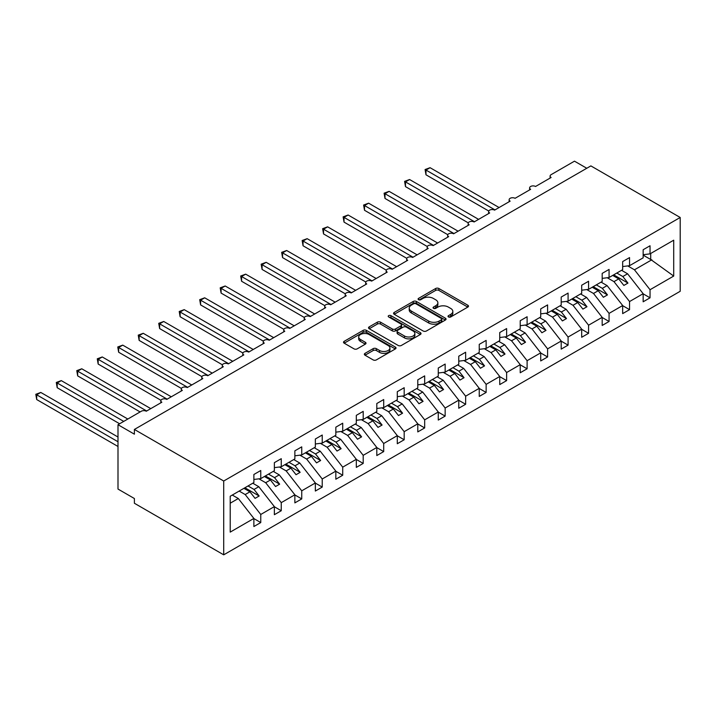 <?xml version="1.0" encoding="UTF-8"?>
<svg xmlns="http://www.w3.org/2000/svg" width="716" height="716" viewBox="0 0 716 716"><rect width="100%" height="100%" fill="white"/><g stroke="black" fill="none" stroke-linecap="round" stroke-linejoin="round"><path stroke-width="1.07" d="M448.485 316.955A1.593 0.922 0 0 0 450.731 316.955L467.825 307.083A2.273 1.316 0 0 0 468.497 306.162A2.273 1.316 0 0 0 467.825 305.231L438.872 288.512A2.273 1.316 0 0 0 435.65 288.512L418.556 298.384A1.593 0.922 0 0 0 418.09 299.028A1.593 0.922 0 0 0 418.556 299.682A1.593 0.922 0 0 0 420.811 299.682L423.022 298.402A7.285 4.207 0 0 1 433.314 298.402L435.731 299.798A7.285 4.207 0 0 1 437.861 302.77A7.285 4.207 0 0 1 435.731 305.741L433.52 307.021A1.593 0.922 0 0 0 433.055 307.665A1.593 0.922 0 0 0 433.52 308.319A1.593 0.922 0 0 0 435.775 308.319L437.986 307.039A7.285 4.207 0 0 1 448.279 307.039L450.695 308.435A7.285 4.207 0 0 1 452.825 311.406A7.285 4.207 0 0 1 450.695 314.378L448.485 315.658A1.593 0.922 0 0 0 448.019 316.311A1.593 0.922 0 0 0 448.485 316.955L448.485 315.658M365.026 353.346A2.273 1.316 0 0 0 364.355 354.277A2.273 1.316 0 0 0 365.026 355.208L373.143 359.897A2.273 1.316 0 0 0 376.365 359.897L395.348 348.934A2.273 1.316 0 0 0 396.02 348.003A2.273 1.316 0 0 0 395.348 347.072L366.386 330.353A2.273 1.316 0 0 0 363.173 330.353L344.19 341.317A2.273 1.316 0 0 0 343.519 342.248A2.273 1.316 0 0 0 344.19 343.179L353.999 348.844A2.273 1.316 0 0 0 357.221 348.844L365.348 344.145A2.273 1.316 0 0 0 366.01 343.224A2.273 1.316 0 0 0 365.348 342.293L360.479 339.482A6.086 3.517 0 0 1 358.698 336.994A6.086 3.517 0 0 1 362.448 333.754A6.086 3.517 0 0 1 369.08 334.515L388.153 345.524A6.086 3.517 0 0 1 389.934 348.003A6.086 3.517 0 0 1 386.175 351.252A6.086 3.517 0 0 1 379.543 350.491L376.365 348.656A2.273 1.316 0 0 0 373.143 348.656L365.026 353.346L365.026 355.208M680.2 217.476L223.714 481.018L223.714 554.828L680.2 291.287L680.2 217.476L590.87 165.897L134.393 429.448L134.393 434.173L117.997 424.713L141.356 411.226A3.473 2.005 0 0 1 146.27 411.226L161.843 402.24A3.473 2.005 0 0 1 160.823 400.817A3.473 2.005 0 0 1 162.971 398.964A3.473 2.005 0 0 1 166.765 399.403L182.329 390.408A3.473 2.005 0 0 1 181.318 388.994A3.473 2.005 0 0 1 183.457 387.132A3.473 2.005 0 0 1 187.252 387.571L202.825 378.585A3.473 2.005 0 0 1 201.805 377.162A3.473 2.005 0 0 1 203.953 375.309A3.473 2.005 0 0 1 207.738 375.739L223.311 366.753A3.473 2.005 0 0 1 222.291 365.33A3.473 2.005 0 0 1 224.439 363.477A3.473 2.005 0 0 1 228.225 363.916L243.798 354.921A3.473 2.005 0 0 1 242.778 353.507A3.473 2.005 0 0 1 244.926 351.645A3.473 2.005 0 0 1 248.712 352.084L264.285 343.098A3.473 2.005 0 0 1 263.264 341.675A3.473 2.005 0 0 1 265.412 339.823A3.473 2.005 0 0 1 269.207 340.252L284.771 331.266A3.473 2.005 0 0 1 283.76 329.843A3.473 2.005 0 0 1 285.899 327.991A3.473 2.005 0 0 1 289.694 328.429L305.267 319.434A3.473 2.005 0 0 1 304.246 318.02A3.473 2.005 0 0 1 306.394 316.168A3.473 2.005 0 0 1 310.18 316.597L325.753 307.611A3.473 2.005 0 0 1 324.733 306.188A3.473 2.005 0 0 1 326.881 304.336A3.473 2.005 0 0 1 330.667 304.765L346.24 295.78A3.473 2.005 0 0 1 345.219 294.357A3.473 2.005 0 0 1 347.367 292.504A3.473 2.005 0 0 1 351.153 292.942L366.726 283.948A3.473 2.005 0 0 1 365.706 282.534A3.473 2.005 0 0 1 367.854 280.681A3.473 2.005 0 0 1 371.649 281.111L387.213 272.125A3.473 2.005 0 0 1 386.201 270.702A3.473 2.005 0 0 1 388.34 268.849A3.473 2.005 0 0 1 392.135 269.279L407.708 260.293A3.473 2.005 0 0 1 406.688 258.87A3.473 2.005 0 0 1 408.836 257.017A3.473 2.005 0 0 1 412.622 257.456L428.195 248.461A3.473 2.005 0 0 1 427.175 247.047A3.473 2.005 0 0 1 429.323 245.194A3.473 2.005 0 0 1 433.108 245.624L448.681 236.638A3.473 2.005 0 0 1 447.661 235.215A3.473 2.005 0 0 1 449.809 233.362A3.473 2.005 0 0 1 453.595 233.801L469.168 224.806A3.473 2.005 0 0 1 468.148 223.383A3.473 2.005 0 0 1 470.296 221.53A3.473 2.005 0 0 1 474.09 221.969L489.655 212.974A3.473 2.005 0 0 1 488.643 211.56A3.473 2.005 0 0 1 490.782 209.707A3.473 2.005 0 0 1 494.577 210.137L510.15 201.151A3.473 2.005 0 0 1 509.13 199.728A3.473 2.005 0 0 1 511.278 197.876A3.473 2.005 0 0 1 515.064 198.314L530.637 189.319A3.473 2.005 0 0 1 529.616 187.896A3.473 2.005 0 0 1 531.764 186.044A3.473 2.005 0 0 1 535.55 186.482L551.123 177.487A3.473 2.005 180 0 1 550.103 176.073A3.473 2.005 180 0 1 551.123 174.65L574.483 161.172L586.771 168.26M223.714 481.018L134.393 429.448M423.183 331.007A2.273 1.316 0 0 0 426.396 331.007L445.388 320.043A2.273 1.316 0 0 0 446.05 319.112A2.273 1.316 0 0 0 445.388 318.19L416.426 301.472A2.273 1.316 0 0 0 413.204 301.472L394.221 312.427A2.273 1.316 0 0 0 393.558 313.357A2.273 1.316 0 0 0 394.221 314.288L423.183 331.007M389.307 317.304A1.593 0.922 0 0 1 390.927 317.528L390.927 315.631L420.364 332.636A2.273 1.316 0 0 1 421.035 333.558A2.273 1.316 0 0 1 420.364 334.488L401.381 345.452A2.273 1.316 0 0 1 398.168 345.452L369.205 328.733L369.205 326.872A2.273 1.316 0 0 0 368.534 327.803A2.273 1.316 0 0 0 369.205 328.733M369.205 326.872L377.332 322.182A2.273 1.316 0 0 1 380.545 322.182L392.296 328.966A2.273 1.316 0 0 0 395.509 328.966L400.897 325.852A2.273 1.316 0 0 0 401.569 324.921A2.273 1.316 0 0 0 400.897 323.99L388.672 316.937A1.593 0.922 0 0 1 388.206 316.284A1.593 0.922 0 0 1 389.191 315.434A1.593 0.922 0 0 1 390.927 315.631M230.212 503.205L238.303 498.524L253.876 518.447L230.212 532.113L230.212 496.251L253.876 482.584L253.876 474.493L260.758 470.519L260.758 478.61L253.876 479.46M260.758 478.61L274.362 470.752L274.362 462.661L281.254 458.688L281.254 466.778L274.362 467.637M281.254 466.778L294.858 458.92L294.858 450.829L301.74 446.856L301.74 454.946L294.858 455.806M301.74 454.946L315.344 447.097L315.344 439.006L322.227 435.033L322.227 443.123L315.344 443.974M322.227 443.123L335.831 435.265L335.831 427.175L342.713 423.201L342.713 431.292L335.831 432.151M342.713 431.292L356.317 423.433L356.317 415.343L363.2 411.369L363.2 419.46L356.317 420.319M363.2 419.46L376.804 411.611L376.804 403.52L383.695 399.546L383.695 407.637L376.804 408.487M383.695 407.637L397.299 399.779L397.299 391.688L404.182 387.714L404.182 395.805L397.299 396.664M404.182 395.805L417.786 387.947L417.786 379.856L424.669 375.882L424.669 383.973L417.786 384.832M424.669 383.973L438.273 376.124L438.273 368.033L445.155 364.059L445.155 372.15L438.273 373.009M445.155 372.15L458.759 364.292L458.759 356.201L465.642 352.227L465.642 360.318L458.759 361.177M465.642 360.318L479.246 352.46L479.246 344.369L486.137 340.395L486.137 348.486L479.246 349.345M486.137 348.486L499.741 340.637L499.741 332.546L506.624 328.572L506.624 336.663L499.741 337.522M506.624 336.663L520.228 328.805L520.228 320.714L527.11 316.74L527.11 324.831L520.228 325.69M527.11 324.831L540.714 316.973L540.714 308.882L547.597 304.909L547.597 312.999L540.714 313.859M547.597 312.999L561.201 305.15L561.201 297.059L568.083 293.086L568.083 301.176L561.201 302.036M568.083 301.176L581.687 293.318L581.687 285.228L588.579 281.254L588.579 289.345L581.687 290.204M588.579 289.345L602.183 281.486L602.183 273.396L609.065 269.422L609.065 277.513L602.183 278.372M609.065 277.513L622.669 269.663L622.669 261.573L629.552 257.599L629.552 265.69L622.669 266.549M253.876 518.59L260.758 522.564L260.758 514.473L274.362 506.615L258.798 486.701L252.775 483.219M239.171 491.078L245.194 494.55L260.758 514.473M274.362 506.758L281.254 510.732L281.254 502.641L294.858 494.792L279.285 474.869L273.261 471.388M258.941 478.834L265.681 482.727L281.254 502.641M294.858 494.935L301.74 498.909L301.74 490.818L315.344 482.96L299.771 463.037L293.748 459.565M279.428 467.002L286.167 470.895L301.74 490.818M315.344 483.103L322.227 487.077L322.227 478.986L335.831 471.128L320.258 451.214L314.235 447.733M299.915 455.179L306.654 459.063L322.227 478.986M335.831 471.271L342.713 475.245L342.713 467.154L356.317 459.305L340.744 439.382L334.721 435.901M320.41 443.347L327.14 447.24L342.713 467.154M356.317 459.448L363.2 463.422L363.2 455.331L376.804 447.473L361.24 427.55L355.217 424.078M340.897 431.515L347.636 435.409L363.2 455.331M376.804 447.616L383.695 451.59L383.695 443.499L397.299 435.641L381.726 415.728L375.703 412.246M361.383 419.692L368.122 423.577L383.695 443.499M397.299 435.784L404.182 439.758L404.182 431.667L417.786 423.818L402.213 403.896L396.19 400.414M381.87 407.86L388.609 411.754L404.182 431.667M417.786 423.962L424.669 427.935L424.669 419.845L438.273 411.986L422.7 392.064L416.676 388.591M402.356 396.029L409.096 399.922L424.669 419.845M438.273 412.13L445.155 416.103L445.155 408.013L458.759 400.155L443.186 380.241L437.163 376.759M422.852 384.206L429.582 388.09L445.155 408.013M458.759 400.298L465.642 404.272L465.642 396.181L479.246 388.332L463.682 368.409L457.658 364.927M443.338 372.374L450.078 376.267L465.642 396.181M479.246 388.475L486.137 392.449L486.137 384.358L499.741 376.5L484.168 356.577L478.145 353.104M463.825 360.542L470.564 364.435L486.137 384.358M499.741 376.643L506.624 380.617L506.624 372.526L520.228 364.668L504.655 344.754L498.631 341.272M484.311 348.719L491.051 352.603L506.624 372.526M520.228 364.811L527.11 368.785L527.11 360.694L540.714 352.845L525.141 332.922L519.118 329.441M504.798 336.887L511.537 340.78L527.11 360.694M540.714 352.988L547.597 356.962L547.597 348.871L561.201 341.013L545.628 321.09L539.604 317.618M525.293 325.055L532.024 328.948L547.597 348.871M561.201 341.156L568.083 345.13L568.083 337.039L581.687 329.181L566.123 309.267L560.1 305.786M545.78 313.232L552.519 317.116L568.083 337.039M581.687 329.324L588.579 333.298L588.579 325.207L602.183 317.358L586.61 297.435L580.587 293.963M566.267 301.4L573.006 305.293L588.579 325.207M602.183 317.501L609.065 321.475L609.065 313.384L622.669 305.526L607.096 285.603L601.073 282.131M586.753 289.568L593.492 293.462L609.065 313.384M622.669 305.669L629.552 309.643L629.552 301.552L643.156 293.694L643.156 301.794L650.038 297.811L650.038 289.72L673.711 276.063L650.701 259.487L650.701 253.482M607.24 277.745L613.979 281.63L629.552 301.552M629.552 265.69L643.156 257.832L643.156 249.741L650.038 245.767L650.038 253.858L643.156 254.717M643.156 293.837L650.038 297.811M627.735 265.913L634.466 269.807L650.038 289.72M117.997 424.713L117.997 489.064L134.393 498.524L134.393 503.258L223.714 554.828M238.303 498.524L232.279 495.051M260.758 522.564L253.876 526.537L253.876 518.447M281.254 510.732L274.362 514.706L274.362 506.615M301.74 498.909L294.858 502.883L294.858 494.792M322.227 487.077L315.344 491.051L315.344 482.96M342.713 475.245L335.831 479.219L335.831 471.128M363.2 463.422L356.317 467.396L356.317 459.305M383.695 451.59L376.804 455.564L376.804 447.473M404.182 439.758L397.299 443.732L397.299 435.641M424.669 427.935L417.786 431.909L417.786 423.818M445.155 416.103L438.273 420.077L438.273 411.986M465.642 404.272L458.759 408.245L458.759 400.155M486.137 392.449L479.246 396.422L479.246 388.332M506.624 380.617L499.741 384.59L499.741 376.5M527.11 368.785L520.228 372.759L520.228 364.668M547.597 356.962L540.714 360.936L540.714 352.845M568.083 345.13L561.201 349.104L561.201 341.013M588.579 333.298L581.687 337.272L581.687 329.181M609.065 321.475L602.183 325.449L602.183 317.358M629.552 309.643L622.669 313.617L622.669 305.526M650.038 253.858L673.711 240.191L673.711 276.063M245.194 494.55L249.947 491.811L255.066 498.363L259.165 496L254.046 489.44L258.798 486.701M243.923 488.33L249.947 491.811M248.013 485.967L254.046 489.44M265.681 482.727L270.433 479.98L275.553 486.531L279.652 484.168L274.532 477.617L279.285 474.869M264.41 476.498L270.433 479.98M268.509 474.135L274.532 477.617M286.167 470.895L290.92 468.148L296.039 474.708L300.138 472.336L295.019 465.785L299.771 463.037M284.896 464.675L290.92 468.148M288.995 462.303L295.019 465.785M306.654 459.063L311.406 456.325L316.535 462.876L320.634 460.513L315.505 453.953L320.258 451.214M305.383 452.843L311.406 456.325M309.482 450.48L315.505 453.953M327.14 447.24L331.902 444.493L337.021 451.044L341.12 448.681L335.992 442.13L340.744 439.382M325.87 441.011L331.902 444.493M329.969 438.648L335.992 442.13M347.636 435.409L352.388 432.661L357.508 439.221L361.607 436.85L356.487 430.298L361.24 427.55M346.365 429.188L352.388 432.661M350.455 426.817L356.487 430.298M368.122 423.577L372.875 420.838L377.994 427.389L382.093 425.027L376.974 418.466L381.726 415.728M366.852 417.356L372.875 420.838M370.951 414.994L376.974 418.466M388.609 411.754L393.361 409.006L398.49 415.557L402.58 413.195L397.461 406.643L402.213 403.896M387.338 405.525L393.361 409.006M391.437 403.162L397.461 406.643M409.096 399.922L413.848 397.174L418.976 403.735L423.075 401.363L417.947 394.811L422.7 392.064M407.825 393.702L413.848 397.174M411.924 391.33L417.947 394.811M429.582 388.09L434.344 385.351L439.463 391.903L443.562 389.54L438.434 382.979L443.186 380.241M428.311 381.87L434.344 385.351M432.41 379.507L438.434 382.979M450.078 376.267L454.83 373.519L459.949 380.071L464.049 377.708L458.929 371.156L463.682 368.409M448.807 370.038L454.83 373.519M452.906 367.675L458.929 371.156M470.564 364.435L475.317 361.687L480.436 368.248L484.535 365.876L479.416 359.325L484.168 356.577M469.293 358.215L475.317 361.687M473.392 355.843L479.416 359.325M491.051 352.603L495.803 349.864L500.932 356.416L505.022 354.053L499.902 347.493L504.655 344.754M489.78 346.383L495.803 349.864M493.879 344.02L499.902 347.493M511.537 340.78L516.29 338.033L521.418 344.584L525.517 342.221L520.389 335.67L525.141 332.922M510.266 334.551L516.29 338.033M514.365 332.188L520.389 335.67M532.024 328.948L536.785 326.201L541.905 332.761L546.004 330.389L540.875 323.838L545.628 321.09M530.753 322.728L536.785 326.201M534.852 320.356L540.875 323.838M552.519 317.116L557.272 314.378L562.391 320.929L566.49 318.566L561.371 312.006L566.123 309.267M551.248 310.896L557.272 314.378M555.347 308.533L561.371 312.006M573.006 305.293L577.758 302.546L582.878 309.097L586.977 306.734L581.857 300.183L586.61 297.435M571.735 299.064L577.758 302.546M575.834 296.701L581.857 300.183M593.492 293.462L598.245 290.714L603.373 297.274L607.463 294.903L602.344 288.351L607.096 285.603M592.222 287.241L598.245 290.714M596.321 284.87L602.344 288.351M613.979 281.63L618.731 278.891L623.86 285.442L627.959 283.08L622.831 276.519L627.583 273.78L621.56 270.299M612.708 275.409L618.731 278.891M616.807 273.047L622.831 276.519M627.583 273.78L643.156 293.694M634.466 269.807L651.846 259.774M643.156 255.138L650.701 259.487M613.693 274.846L627.959 283.08M593.206 286.668L607.463 294.903M572.719 298.5L586.977 306.734M552.233 310.332L566.49 318.566M531.737 322.155L546.004 330.389M511.251 333.987L525.517 342.221M490.764 345.819L505.022 354.053M470.278 357.642L484.535 365.876M449.791 369.474L464.049 377.708M429.296 381.306L443.562 389.54M408.809 393.129L423.075 401.363M388.323 404.961L402.58 413.195M367.836 416.793L382.093 425.027M347.35 428.615L361.607 436.85M326.854 440.447L341.12 448.681M306.367 452.279L320.634 460.513M285.881 464.102L300.138 472.336M265.394 475.934L279.652 484.168M244.899 487.766L259.165 496M449.12 317.179L450.695 316.275A7.285 4.207 0 0 0 452.825 313.304L452.825 311.406M437.861 302.77L437.861 304.658A7.285 4.207 0 0 1 435.731 307.629L434.156 308.542M467.799 307.101L438.872 290.401A2.273 1.316 0 0 0 435.65 290.401L419.191 299.906M445.352 320.061L416.426 303.36A2.273 1.316 0 0 0 413.204 303.36L394.256 314.306M441.36 319.766A1.593 0.922 0 0 0 441.826 319.112A1.593 0.922 0 0 0 441.36 318.468L415.942 303.79A1.593 0.922 0 0 0 413.687 303.79L411.36 305.141A7.285 4.207 0 0 0 409.221 308.113A7.285 4.207 0 0 0 411.36 311.084L428.732 321.117A7.285 4.207 0 0 0 439.033 321.117L441.36 319.766L441.36 321.663A1.593 0.922 0 0 0 441.826 321.01L441.826 319.112M409.221 308.113L409.221 310.001A7.285 4.207 0 0 0 411.36 312.973L411.36 311.084M441.36 321.663L439.033 323.005A7.285 4.207 0 0 1 428.732 323.005L411.36 312.973M369.232 328.751L377.332 324.071L377.332 322.182M401.569 324.921L401.569 326.818A2.273 1.316 0 0 1 400.897 327.74L395.509 330.855A2.273 1.316 0 0 1 392.296 330.855L380.545 324.071A2.273 1.316 0 0 0 377.332 324.071M390.927 317.528L420.337 334.506M404.477 336.001A6.086 3.517 0 0 0 411.109 336.762A6.086 3.517 0 0 0 414.868 333.513A6.086 3.517 0 0 0 413.087 331.034L406.366 327.149A2.273 1.316 0 0 0 403.153 327.149L397.765 330.264A2.273 1.316 0 0 0 397.094 331.195A2.273 1.316 0 0 0 397.765 332.117L404.477 336.001L404.477 337.889A6.086 3.517 0 0 0 411.109 338.65A6.086 3.517 0 0 0 414.868 335.41L414.868 333.513M397.094 331.195L397.094 333.083A2.273 1.316 0 0 0 397.765 334.014L397.765 332.117M404.477 337.889L397.765 334.014M389.934 348.003L389.934 349.9A6.086 3.517 0 0 1 386.175 353.14A6.086 3.517 0 0 1 379.543 352.379L376.365 350.545A2.273 1.316 0 0 0 373.143 350.545L365.053 355.217M358.698 336.994L358.698 338.892A6.086 3.517 0 0 0 360.479 341.371L360.479 339.482M365.312 344.163L360.479 341.371M395.322 348.952L366.386 332.251A2.273 1.316 0 0 0 363.173 332.251L344.217 343.188M425.08 169.54L425.984 170.059L425.984 174.794L425.08 169.54L430.074 167.696L425.984 170.059L494.989 209.904M425.984 174.794L488.76 211.041M430.074 167.696L499.079 207.533M404.594 181.372L405.489 181.891L405.489 186.625L404.594 181.372L409.588 179.528L405.489 181.891L474.493 221.727M405.489 186.625L468.273 222.864M409.588 179.528L478.592 219.364M384.098 193.204L385.002 193.723L385.002 198.448L384.098 193.204L389.101 191.351L385.002 193.723L454.007 233.559M385.002 198.448L447.777 234.696M389.101 191.351L458.106 231.196M363.612 205.027L364.516 205.546L364.516 210.28L363.612 205.027L368.615 203.183L364.516 205.546L433.52 245.391M364.516 210.28L427.291 246.528M368.615 203.183L437.619 243.019M343.125 216.859L344.029 217.378L344.029 222.112L343.125 216.859L348.128 215.015L344.029 217.378L413.034 257.214M344.029 222.112L406.804 258.351M348.128 215.015L417.133 254.851M322.639 228.69L323.543 229.21L323.543 233.935L322.639 228.69L327.633 226.838L323.543 229.21L392.538 269.046M323.543 233.935L386.318 270.183M327.633 226.838L396.637 266.683M302.152 240.513L303.047 241.032L303.047 245.767L302.152 240.513L307.146 238.67L303.047 241.032L372.051 280.878M303.047 245.767L365.831 282.014M307.146 238.67L376.151 278.506M281.656 252.345L282.56 252.864L282.56 257.599L281.656 252.345L286.66 250.502L282.56 252.864L351.565 292.701M282.56 257.599L345.336 293.837M286.66 250.502L355.664 290.338M261.17 264.177L262.074 264.696L262.074 269.422L261.17 264.177L266.173 262.325L262.074 264.696L331.078 304.533M262.074 269.422L324.849 305.669M266.173 262.325L335.178 302.17M240.683 276L241.587 276.519L241.587 281.254L240.683 276L245.686 274.156L241.587 276.519L310.592 316.365M241.587 281.254L304.363 317.501M245.686 274.156L314.682 313.993M220.197 287.832L221.092 288.351L221.092 293.086L220.197 287.832L225.191 285.988L221.092 288.351L290.096 328.188M221.092 293.086L283.876 329.324M225.191 285.988L294.195 325.825M199.71 299.664L200.605 300.183L200.605 304.909L199.71 299.664L204.704 297.811L200.605 300.183L269.61 340.019M200.605 304.909L263.39 341.156M204.704 297.811L273.709 337.657M179.215 311.487L180.119 312.006L180.119 316.74L179.215 311.487L184.218 309.643L180.119 312.006L249.123 351.851M180.119 316.74L242.894 352.988M184.218 309.643L253.222 349.48M158.728 323.319L159.632 323.838L159.632 328.572L158.728 323.319L163.731 321.475L159.632 323.838L228.637 363.674M159.632 328.572L222.407 364.811M163.731 321.475L232.736 361.312M138.242 335.151L139.146 335.67L139.146 340.395L138.242 335.151L143.236 333.298L139.146 335.67L208.15 375.506M139.146 340.395L201.921 376.643M143.236 333.298L212.24 373.143M117.755 346.974L118.65 347.493L118.65 352.227L117.755 346.974L122.749 345.13L118.65 347.493L187.655 387.338M118.65 352.227L181.434 388.475M122.749 345.13L191.754 384.966M97.269 358.805L98.164 359.325L98.164 364.059L97.269 358.805L102.263 356.962L98.164 359.325L167.168 399.161M98.164 364.059L160.948 400.298M102.263 356.962L171.267 396.798M76.773 370.637L77.677 371.156L77.677 375.882L76.773 370.637L81.776 368.785L77.677 371.156L146.682 410.993M77.677 375.882L140.121 411.942M81.776 368.785L150.781 408.63M56.287 382.46L57.191 382.979L57.191 387.714L56.287 382.46L61.29 380.617L57.191 382.979L123.734 421.402M57.191 387.714L119.635 423.765M61.29 380.617L127.833 419.039M35.8 394.292L36.704 394.811L36.704 399.546L35.8 394.292L40.794 392.449L36.704 394.811L117.997 441.745M36.704 399.546L117.997 446.48M40.794 392.449L117.997 437.02M450.695 316.275L450.695 314.378M433.52 308.319L433.52 307.021M435.731 307.629L435.731 305.741M418.556 299.682L418.556 298.384M435.65 290.401L435.65 288.512M438.872 290.401L438.872 288.512M467.825 307.083L467.825 305.231M394.221 314.288L394.221 312.427M413.204 303.36L413.204 301.472M416.426 303.36L416.426 301.472M445.388 320.043L445.388 318.19M428.732 323.005L428.732 321.117M439.033 323.005L439.033 321.117M380.545 324.071L380.545 322.182M392.296 330.855L392.296 328.966M395.509 330.855L395.509 328.966M400.897 327.74L400.897 325.852M420.364 334.488L420.364 332.636M373.143 350.545L373.143 348.656M376.365 350.545L376.365 348.656M379.543 352.379L379.543 350.491M365.348 344.145L365.348 342.293M344.19 343.179L344.19 341.317M363.173 332.251L363.173 330.353M366.386 332.251L366.386 330.353M395.348 348.934L395.348 347.072M529.616 189.91L529.616 187.896M550.103 178.078L550.103 176.073M509.13 201.733L509.13 199.728M488.643 213.565L488.643 211.56M468.148 225.397L468.148 223.383M447.661 237.22L447.661 235.215M427.175 249.052L427.175 247.047M406.688 260.884L406.688 258.87M386.201 272.707L386.201 270.702M365.706 284.538L365.706 282.534M345.219 296.37L345.219 294.357M324.733 308.193L324.733 306.188M304.246 320.025L304.246 318.02M283.76 331.857L283.76 329.843M263.264 343.68L263.264 341.675M242.778 355.512L242.778 353.507M222.291 367.344L222.291 365.33M201.805 379.167L201.805 377.162M181.318 390.999L181.318 388.994M160.823 402.831L160.823 400.817"/></g></svg>
